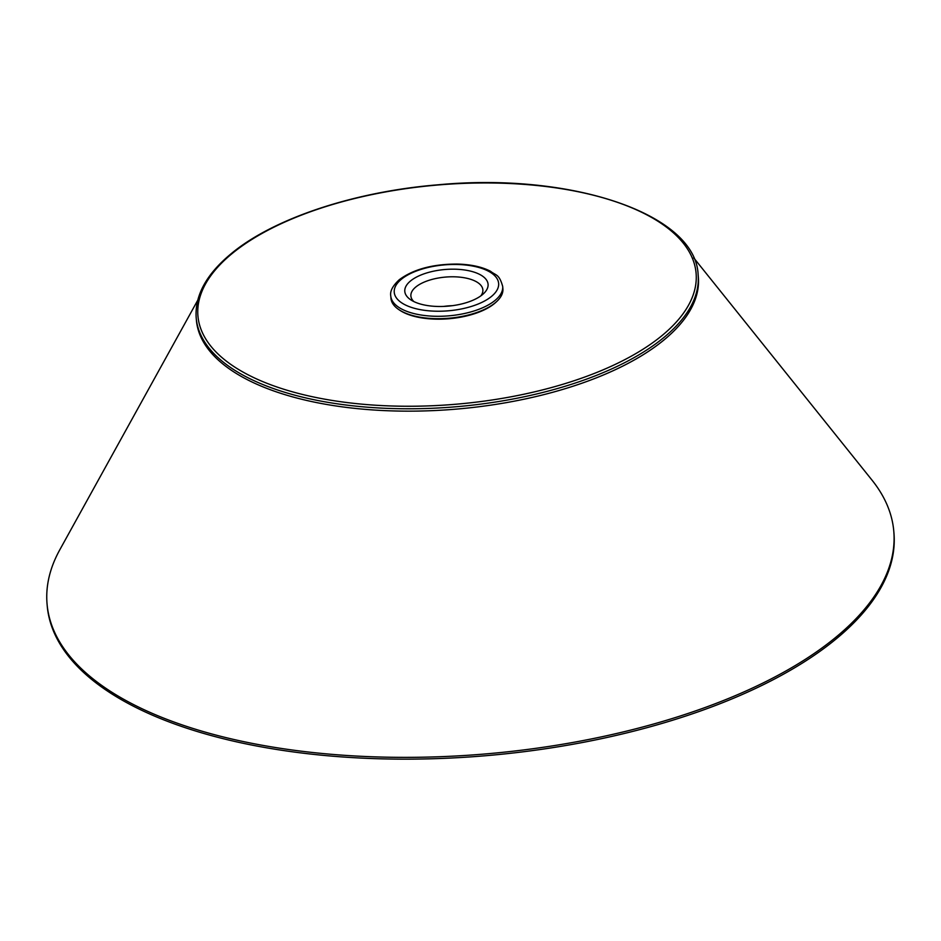 <?xml version="1.0" encoding="UTF-8"?>
<svg xmlns="http://www.w3.org/2000/svg" width="941" height="941" viewBox="0 0 941 941"><rect width="100%" height="100%" fill="white"/><g stroke="black" fill="none" stroke-linecap="round" stroke-linejoin="round"><path stroke-width="1.41" d="M693.67 257.787L871.989 480.11A424.932 186.941 175.1 0 1 893.797 531.312A424.932 186.941 175.1 0 1 835.702 637.386A424.932 186.941 175.1 0 1 255.776 744.072A424.932 186.941 175.1 0 1 47.05 603.899A424.932 186.941 175.1 0 1 59.824 549.744L197.704 300.308M47.05 603.899L47.203 605.686A424.932 186.941 -4.9 0 0 255.928 745.86A424.932 186.941 -4.9 0 0 687.895 715.336A424.932 186.941 -4.9 0 0 893.95 533.1L893.797 531.312M196.398 320.187A251.894 110.815 -4.9 0 0 386.01 410.676A251.894 110.815 -4.9 0 0 663.899 340.03A251.894 110.815 -4.9 0 0 698.34 277.148L698.14 274.784A251.894 110.815 175.1 0 1 663.699 337.654A251.894 110.815 175.1 0 1 385.81 408.312A251.894 110.815 175.1 0 1 196.187 317.811L196.398 320.187M480.839 295.874A36.123 15.891 -4.9 0 0 482.862 289.828A36.123 15.891 -4.9 0 0 465.125 277.913A36.123 15.891 -4.9 0 0 415.828 286.981A36.123 15.891 -4.9 0 0 410.888 296.003A36.123 15.891 -4.9 0 0 413.911 301.614M467.548 270.479A41.792 18.385 -4.9 0 0 410.511 280.971A41.792 18.385 -4.9 0 0 410.911 299.92A41.792 18.385 -4.9 0 0 425.332 305.19A41.792 18.385 -4.9 0 0 482.368 294.698A41.792 18.385 -4.9 0 0 483.509 293.698A41.792 18.385 -4.9 0 0 467.548 270.479M390.774 296.015L390.974 298.391A56.166 24.713 -4.9 0 0 399.184 309.836A56.166 24.713 -4.9 0 0 418.557 316.917A56.166 24.713 -4.9 0 0 495.213 302.814A56.166 24.713 -4.9 0 0 496.754 301.473A56.166 24.713 -4.9 0 0 502.894 288.793L502.694 286.429A56.166 24.713 175.1 0 1 495.013 300.45A56.166 24.713 175.1 0 1 494.837 300.591A56.166 24.713 175.1 0 1 432.884 316.188A56.166 24.713 175.1 0 1 390.774 296.015C389.845 291.263 392.691 285.817 399.302 279.7C413.452 269.255 432.766 264.056 457.255 264.068C470.747 264.409 481.839 266.797 490.543 271.267C495.978 275.689 499.071 273.69 502.694 286.429M399.184 309.836L400.231 310.518A55.025 24.207 -4.9 0 0 419.215 317.458A55.025 24.207 -4.9 0 0 494.319 303.649A55.025 24.207 -4.9 0 0 495.836 302.332L496.754 301.473M443.54 306.437A35.934 15.809 175.1 0 1 452.456 305.672M232.898 252.917A250 109.991 -4.9 0 0 232.109 253.552A250 109.991 175.1 0 0 320.069 398.302A250 109.991 175.1 0 0 661.135 336.302A250 109.991 -4.9 0 0 661.923 335.655A250 109.991 175.1 0 0 573.963 190.905A250 109.991 175.1 0 0 232.898 252.917M401.572 279.101A52.378 23.043 -4.9 0 0 401.407 279.242A52.378 23.043 175.1 0 0 419.839 309.565A52.378 23.043 175.1 0 0 491.308 296.58A52.378 23.043 -4.9 0 0 491.473 296.439A52.378 23.043 175.1 0 0 473.041 266.115A52.378 23.043 175.1 0 0 401.572 279.101M698.14 274.784C695.87 213.983 571.716 172.215 438.435 184.765C354.31 191.564 273.372 218.43 231.063 253.788C206.314 274.278 194.693 295.627 196.187 317.811"/></g></svg>
